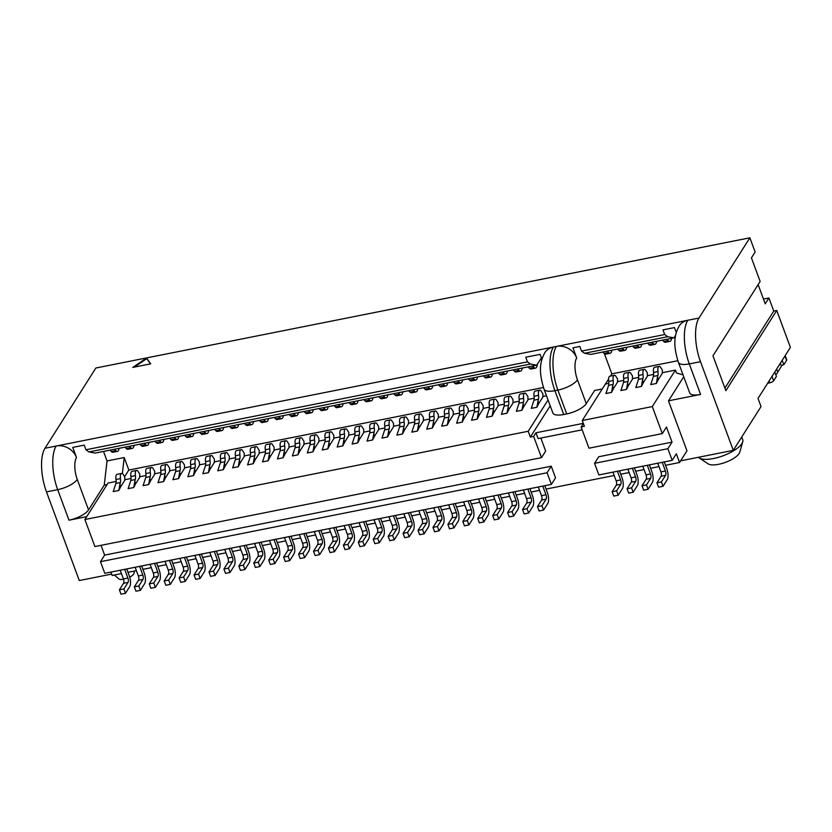 <?xml version="1.0" encoding="UTF-8"?>
<svg xmlns="http://www.w3.org/2000/svg" width="832" height="832" viewBox="0 0 832 832"><rect width="100%" height="100%" fill="white"/><g stroke="black" fill="none" stroke-linecap="round" stroke-linejoin="round"><path stroke-width="1.25" d="M111.675 574.101L79.29 580.549L46.488 491.899A33.062 12.875 -101.3 0 1 44.99 448.25L553.405 347.027A16.526 14.092 -147.6 0 0 544.825 352.706C540.249 361.13 538.2 370.802 544.034 389.116A16.526 5.762 -20.3 0 0 554.902 390.676A33.062 12.875 -101.3 0 1 553.405 347.027L687.794 320.268A16.526 14.092 -147.6 0 0 679.203 325.946C674.627 334.381 672.589 344.053 678.413 362.357A16.526 5.762 -20.3 0 0 689.291 363.917A33.062 12.875 -101.3 0 1 687.794 320.268L698.984 318.042A33.062 12.875 78.7 0 0 700.492 361.691L733.283 450.341L680.628 460.824M733.283 450.341L761.03 406.578L758.025 398.434L790.4 347.381L776.745 310.471L725.868 390.697L712.962 355.826L760.146 281.424L751.431 257.878L755.134 252.044L749.871 237.806L95.867 368.014L44.99 448.25M76.502 457.579A16.526 14.092 -147.6 0 0 56.191 446.014A33.062 12.875 -101.3 0 0 57.689 489.674A16.526 5.762 -20.3 0 0 77.251 479.409A16.526 6.438 -101.3 0 1 76.502 457.579L72.738 447.408L84.23 445.12L85.956 449.769L527.478 361.858L525.751 357.209L540.093 354.359L541.913 359.278M675.636 335.234L673.972 337.854L590.803 354.411L584.522 353.267L581.526 351.094L664.695 334.537L662.969 329.888L674.471 327.6L676.291 332.519M581.526 351.094L579.81 346.445L572.936 347.818L576.701 357.989A16.526 14.092 -147.6 0 0 556.39 346.424A33.062 12.875 78.7 0 0 557.898 390.083L566.706 413.92L563.722 414.513A16.526 5.762 159.7 0 1 552.843 412.953L544.034 389.116M103.522 451.433L107.037 460.959L124.207 457.538L128.835 470.038L124.634 476.663M86.726 516.662L68.983 520.187A16.526 5.762 159.7 0 0 88.535 509.922L104.26 485.118L107.037 460.959M541.382 357.864L536.754 365.175L95.233 453.076L88.951 451.942L85.956 449.769M610.449 376.095L611.863 373.859L604.417 353.735M605.415 384.03L608.598 379.028M602.264 388.97L594.61 390.499L586.269 403.645A16.526 5.762 159.7 0 1 566.706 413.92M584.522 353.267L667.69 336.71L664.695 334.537M88.951 451.942L530.473 364.031L527.478 361.858M673.972 337.854L667.69 336.71M114.462 449.249L115.825 450.632A7.27 2.829 78.7 0 0 117.447 451.37A7.27 2.829 78.7 0 0 118.903 449.363L119.153 448.313M109.99 450.143L111.342 451.526A7.27 2.829 78.7 0 0 112.975 452.254L117.447 451.37M129.397 446.274L130.749 447.668A7.27 2.829 78.7 0 0 132.382 448.396A7.27 2.829 78.7 0 0 133.827 446.389L134.087 445.338M124.914 447.169L126.277 448.552A7.27 2.829 78.7 0 0 127.899 449.28L132.382 448.396M144.331 443.3L145.683 444.694A7.27 2.829 78.7 0 0 147.316 445.422A7.27 2.829 78.7 0 0 148.762 443.414L149.022 442.364M139.849 444.194L141.201 445.588A7.27 2.829 78.7 0 0 142.834 446.316L147.316 445.422M159.266 440.326L160.618 441.719A7.27 2.829 78.7 0 0 162.25 442.447A7.27 2.829 78.7 0 0 163.696 440.44L163.956 439.4M154.783 441.22L156.135 442.614A7.27 2.829 78.7 0 0 157.768 443.342L162.25 442.447M174.19 437.362L175.552 438.745A7.27 2.829 78.7 0 0 177.174 439.473A7.27 2.829 78.7 0 0 178.63 437.476L178.88 436.426M169.718 438.246L171.07 439.639A7.27 2.829 78.7 0 0 172.702 440.367L177.174 439.473M189.124 434.387L190.476 435.77A7.27 2.829 78.7 0 0 192.109 436.498A7.27 2.829 78.7 0 0 193.554 434.502L193.814 433.451M184.642 435.271L186.004 436.665A7.27 2.829 78.7 0 0 187.626 437.393L192.109 436.498M204.058 431.413L205.41 432.796A7.27 2.829 78.7 0 0 207.043 433.524A7.27 2.829 78.7 0 0 208.489 431.527L208.749 430.477M199.576 432.307L200.928 433.69A7.27 2.829 78.7 0 0 202.561 434.418L207.043 433.524M218.982 428.438L220.345 429.832A7.27 2.829 78.7 0 0 221.967 430.56A7.27 2.829 78.7 0 0 223.423 428.553L223.673 427.502M214.51 429.333L215.862 430.716A7.27 2.829 78.7 0 0 217.495 431.444L221.967 430.56M233.917 425.464L235.269 426.858A7.27 2.829 78.7 0 0 236.902 427.586A7.27 2.829 78.7 0 0 238.347 425.578L238.607 424.528M229.434 426.358L230.797 427.742A7.27 2.829 78.7 0 0 232.419 428.48L236.902 427.586M248.851 422.49L250.203 423.883A7.27 2.829 78.7 0 0 251.836 424.611A7.27 2.829 78.7 0 0 253.282 422.604L253.542 421.564M244.369 423.384L245.721 424.778A7.27 2.829 78.7 0 0 247.354 425.506L251.836 424.611M263.786 419.515L265.138 420.909A7.27 2.829 78.7 0 0 266.77 421.637A7.27 2.829 78.7 0 0 268.216 419.63L268.476 418.59M259.303 420.41L260.655 421.803A7.27 2.829 78.7 0 0 262.288 422.531L266.77 421.637M278.71 416.551L280.072 417.934A7.27 2.829 78.7 0 0 281.694 418.662A7.27 2.829 78.7 0 0 283.14 416.666L283.4 415.615M274.238 417.435L275.59 418.829A7.27 2.829 78.7 0 0 277.222 419.557L281.694 418.662M293.644 413.577L294.996 414.96A7.27 2.829 78.7 0 0 296.629 415.688A7.27 2.829 78.7 0 0 298.074 413.691L298.334 412.641M289.162 414.471L290.524 415.854A7.27 2.829 78.7 0 0 292.146 416.582L296.629 415.688M308.578 410.602L309.93 411.986A7.27 2.829 78.7 0 0 311.563 412.724A7.27 2.829 78.7 0 0 313.009 410.717L313.269 409.666M304.096 411.497L305.448 412.88A7.27 2.829 78.7 0 0 307.081 413.608L311.563 412.724M323.502 407.628L324.865 409.022A7.27 2.829 78.7 0 0 326.487 409.75A7.27 2.829 78.7 0 0 327.943 407.742L328.193 406.692M319.03 408.522L320.382 409.906A7.27 2.829 78.7 0 0 322.015 410.634L326.487 409.75M338.437 404.654L339.789 406.047A7.27 2.829 78.7 0 0 341.422 406.775A7.27 2.829 78.7 0 0 342.867 404.768L343.127 403.718M333.954 405.548L335.317 406.931A7.27 2.829 78.7 0 0 336.939 407.67L341.422 406.775M353.371 401.679L354.723 403.073A7.27 2.829 78.7 0 0 356.356 403.801A7.27 2.829 78.7 0 0 357.802 401.794L358.062 400.754M348.889 402.574L350.241 403.967A7.27 2.829 78.7 0 0 351.874 404.695L356.356 403.801M368.306 398.715L369.658 400.098A7.27 2.829 78.7 0 0 371.28 400.826A7.27 2.829 78.7 0 0 372.736 398.83L372.996 397.779M363.823 399.599L365.175 400.993A7.27 2.829 78.7 0 0 366.808 401.721L371.28 400.826M383.23 395.741L384.592 397.124A7.27 2.829 78.7 0 0 386.214 397.852A7.27 2.829 78.7 0 0 387.66 395.855L387.92 394.805M378.758 396.625L380.11 398.018A7.27 2.829 78.7 0 0 381.732 398.746L386.214 397.852M398.164 392.766L399.516 394.15A7.27 2.829 78.7 0 0 401.149 394.878A7.27 2.829 78.7 0 0 402.594 392.881L402.854 391.83M393.682 393.661L395.044 395.044A7.27 2.829 78.7 0 0 396.666 395.772L401.149 394.878M413.098 389.792L414.45 391.175A7.27 2.829 78.7 0 0 416.083 391.914A7.27 2.829 78.7 0 0 417.529 389.906L417.789 388.856M408.616 390.686L409.968 392.07A7.27 2.829 78.7 0 0 411.601 392.798L416.083 391.914M428.022 386.818L429.385 388.211A7.27 2.829 78.7 0 0 431.007 388.939A7.27 2.829 78.7 0 0 432.463 386.932L432.713 385.882M423.55 387.712L424.902 389.095A7.27 2.829 78.7 0 0 426.535 389.834L431.007 388.939M442.957 383.843L444.309 385.237A7.27 2.829 78.7 0 0 445.942 385.965A7.27 2.829 78.7 0 0 447.387 383.958L447.647 382.918M438.474 384.738L439.837 386.131A7.27 2.829 78.7 0 0 441.459 386.859L445.942 385.965M457.891 380.869L459.243 382.262A7.27 2.829 78.7 0 0 460.876 382.99A7.27 2.829 78.7 0 0 462.322 380.983L462.582 379.943M453.409 381.763L454.761 383.157A7.27 2.829 78.7 0 0 456.394 383.885L460.876 382.99M472.826 377.905L474.178 379.288A7.27 2.829 78.7 0 0 475.8 380.016A7.27 2.829 78.7 0 0 477.256 378.019L477.516 376.969M468.343 378.789L469.695 380.182A7.27 2.829 78.7 0 0 471.328 380.91L475.8 380.016M487.75 374.93L489.112 376.314A7.27 2.829 78.7 0 0 490.734 377.042A7.27 2.829 78.7 0 0 492.18 375.045L492.44 373.994M483.278 375.825L484.63 377.208A7.27 2.829 78.7 0 0 486.252 377.936L490.734 377.042M502.684 371.956L504.036 373.339A7.27 2.829 78.7 0 0 505.669 374.078A7.27 2.829 78.7 0 0 507.114 372.07L507.374 371.02M498.202 372.85L499.564 374.234A7.27 2.829 78.7 0 0 501.186 374.962L505.669 374.078M517.618 368.982L518.97 370.375A7.27 2.829 78.7 0 0 520.603 371.103A7.27 2.829 78.7 0 0 522.049 369.096L522.309 368.046M513.136 369.876L514.488 371.259A7.27 2.829 78.7 0 0 516.121 371.987L520.603 371.103M532.542 366.007L533.905 367.401A7.27 2.829 78.7 0 0 535.527 368.129A7.27 2.829 78.7 0 0 536.983 366.122L537.503 363.99M528.07 366.902L529.422 368.285A7.27 2.829 78.7 0 0 531.055 369.023L535.527 368.129M607.204 351.146L608.556 352.529A7.27 2.829 78.7 0 0 610.189 353.267A7.27 2.829 78.7 0 0 611.634 351.26L611.894 350.21M602.722 352.04L604.084 353.423A7.27 2.829 78.7 0 0 605.706 354.151L610.189 353.267M622.138 348.171L623.49 349.565A7.27 2.829 78.7 0 0 625.123 350.293A7.27 2.829 78.7 0 0 626.569 348.286L626.829 347.235M617.656 349.066L619.008 350.449A7.27 2.829 78.7 0 0 620.641 351.177L625.123 350.293M637.062 345.197L638.425 346.59A7.27 2.829 78.7 0 0 640.047 347.318A7.27 2.829 78.7 0 0 641.503 345.311L641.753 344.271M632.59 346.091L633.942 347.485A7.27 2.829 78.7 0 0 635.575 348.213L640.047 347.318M651.997 342.222L653.349 343.616A7.27 2.829 78.7 0 0 654.982 344.344A7.27 2.829 78.7 0 0 656.427 342.337L656.687 341.297M647.514 343.117L648.877 344.51A7.27 2.829 78.7 0 0 650.499 345.238L654.982 344.344M666.931 339.258L668.283 340.642A7.27 2.829 78.7 0 0 669.916 341.37A7.27 2.829 78.7 0 0 671.362 339.373L671.622 338.322M662.449 340.142L663.801 341.536A7.27 2.829 78.7 0 0 665.434 342.264L669.916 341.37M536.754 365.175L530.473 364.031M541.871 359.403L540.207 359.736M749.871 237.806L698.984 318.042M146.546 358.051L132.777 367.411L150.696 363.844L146.546 358.051L146.765 358.634L134.295 367.11M150.519 363.886L146.765 358.634M776.745 310.471L773.76 311.064L768.924 297.981L763.464 299.073M110.926 572.083L112.174 575.463L121.462 573.612M127.982 572.312L136.386 570.638M142.917 569.338L151.32 567.663M157.841 566.363L166.254 564.699M172.775 563.399L181.178 561.725M187.71 560.425L196.113 558.75M202.644 557.45L211.047 555.776M217.568 554.476L225.982 552.802M232.502 551.502L240.906 549.827M247.437 548.527L255.84 546.853M262.361 545.563L270.774 543.889M277.295 542.589L285.698 540.914M292.23 539.614L300.633 537.94M307.164 536.64L315.567 534.966M322.088 533.666L330.502 531.991M337.022 530.691L345.426 529.017M351.957 527.717L360.36 526.053M366.881 524.753L375.294 523.078M381.815 521.778L390.218 520.104M396.75 518.804L405.153 517.13M411.684 515.83L420.087 514.155M426.608 512.855L435.011 511.181M441.542 509.881L449.946 508.206M456.477 506.917L464.88 505.242M471.401 503.942L479.814 502.268M486.335 500.968L494.738 499.294M501.27 497.994L509.673 496.319M516.204 495.019L524.607 493.345M531.128 492.045L539.531 490.37M546.062 489.07L614.193 475.509M620.724 474.209L629.127 472.534M635.648 471.234L644.051 469.56M650.582 468.27L658.986 466.596M665.517 465.296L679.567 462.498L686.972 450.819L668.481 400.826L683.738 376.761M677.841 360.724L611.863 373.859M668.481 400.826L700.575 394.441A16.526 5.762 159.7 0 1 689.697 392.881L678.413 362.357M104.26 485.118L107.068 484.567M543.452 387.483L128.835 470.038M122.366 473.564L124.207 457.538M768.924 297.981L765.222 303.815L758.118 284.617M773.76 311.064L724.901 388.107M679.567 462.498L676.343 453.773L672.183 460.335L667.878 448.708L672.048 442.146L666.453 427.034L662.293 433.597L652.288 406.567L675.418 370.094L676.489 373.006L683.03 374.847M104.645 555.11L100.485 561.683L104.79 573.31L551.387 484.39L555.547 477.828L551.252 466.201L104.645 555.11L101.036 545.345M116.116 481.458L108.025 483.07L84.895 519.532L94.9 546.562L541.497 457.652L545.657 451.079L540.842 438.058M672.048 442.146L598.728 456.747L594.568 463.31L667.878 448.708M541.497 457.652L533.645 436.436L535.954 432.786L538.106 438.599L582.182 429.822M551.387 484.39L547.082 472.763L551.252 466.201M608.858 383.354L605.384 384.041L582.265 420.514L584.407 426.327L581.131 426.982L588.973 448.198L662.293 433.597M617.5 381.628L623.792 380.38M632.434 378.654L638.716 377.406M647.358 375.679L653.65 374.431M662.293 372.715L675.418 370.094M124.758 479.731L131.05 478.483M139.693 476.757L145.985 475.509M154.627 473.782L160.919 472.534M169.562 470.818L175.843 469.56M184.486 467.844L190.778 466.586M199.42 464.87L205.712 463.611M214.354 461.895L220.636 460.647M229.278 458.921L235.57 457.673M244.213 455.946L250.505 454.698M259.147 452.972L265.429 451.724M274.082 450.008L280.363 448.75M289.006 447.034L295.298 445.775M303.94 444.059L310.232 442.811M318.874 441.085L325.156 439.837M333.798 438.11L340.09 436.862M348.733 435.136L355.025 433.888M363.667 432.172L369.949 430.914M378.602 429.198L384.883 427.939M393.526 426.223L399.818 424.965M408.46 423.249L414.752 422.001M423.394 420.274L429.676 419.026M438.318 417.3L444.61 416.052M453.253 414.326L459.545 413.078M468.187 411.362L474.469 410.103M483.122 408.387L489.403 407.129M498.046 405.413L504.338 404.165M512.98 402.438L519.272 401.19M527.914 399.464L534.196 398.216M542.838 396.49L546.489 395.772M581.131 426.982L583.357 423.467M583.315 423.353L535.954 432.786M533.645 436.436L530.358 437.081L550.202 405.798M100.485 561.683L547.082 472.763M84.895 519.532L528.206 431.267L530.358 437.081M672.183 460.335L598.863 474.937L594.568 463.31M582.265 420.514L652.288 406.567M120.203 570.232L123.417 578.906A3.307 1.29 -101.3 0 1 123.562 583.274L119.402 589.836L121.014 594.194L125.497 593.299L129.657 586.737A8.268 3.224 78.7 0 0 129.282 575.827L126.734 568.932M124.686 569.348L127.899 578.011A3.307 1.29 -101.3 0 1 128.045 582.379L123.885 588.942L125.497 593.299M119.402 589.836L123.885 588.942M135.138 567.268L138.351 575.931A3.307 1.29 -101.3 0 1 138.497 580.299L134.337 586.862L135.949 591.219L140.421 590.335L144.591 583.762A8.268 3.224 78.7 0 0 144.217 572.853L141.669 565.968M139.62 566.374L142.823 575.037A3.307 1.29 -101.3 0 1 142.979 579.405L138.809 585.967L140.421 590.335M134.337 586.862L138.809 585.967M150.072 564.294L153.275 572.957A3.307 1.29 -101.3 0 1 153.431 577.325L149.261 583.887L150.873 588.255L155.355 587.361L159.515 580.798A8.268 3.224 78.7 0 0 159.141 569.878L156.593 562.994M154.554 563.399L157.758 572.073A3.307 1.29 -101.3 0 1 157.903 576.43L153.743 583.003L155.355 587.361M149.261 583.887L153.743 583.003M165.006 561.319L168.21 569.993A3.307 1.29 -101.3 0 1 168.355 574.35L164.195 580.913L165.807 585.281L170.29 584.386L174.45 577.824A8.268 3.224 78.7 0 0 174.075 566.904L171.527 560.019M169.478 560.425L172.692 569.098A3.307 1.29 -101.3 0 1 172.838 573.466L168.678 580.029L170.29 584.386M164.195 580.913L168.678 580.029M179.93 558.345L183.144 567.018A3.307 1.29 -101.3 0 1 183.29 571.376L179.13 577.949L180.742 582.306L185.224 581.412L189.384 574.85A8.268 3.224 78.7 0 0 189.01 563.94L186.462 557.045M184.413 557.45L187.616 566.124A3.307 1.29 -101.3 0 1 187.772 570.492L183.612 577.054L185.224 581.412M179.13 577.949L183.612 577.054M194.865 555.37L198.068 564.044A3.307 1.29 -101.3 0 1 198.224 568.412L194.064 574.974L195.676 579.332L200.148 578.438L204.318 571.875A8.268 3.224 78.7 0 0 203.944 560.966L201.386 554.07M199.347 554.476L202.55 563.15A3.307 1.29 -101.3 0 1 202.706 567.518L198.536 574.08L200.148 578.438M194.064 574.974L198.536 574.08M209.799 552.396L213.002 561.07A3.307 1.29 -101.3 0 1 213.158 565.438L208.988 572L210.6 576.358L215.082 575.463L219.242 568.901A8.268 3.224 78.7 0 0 218.868 557.991L216.32 551.096M214.271 551.512L217.485 560.175A3.307 1.29 -101.3 0 1 217.63 564.543L213.47 571.106L215.082 575.463M208.988 572L213.47 571.106M224.723 549.422L227.937 558.095A3.307 1.29 -101.3 0 1 228.082 562.463L223.922 569.026L225.534 573.383L230.017 572.499L234.177 565.926A8.268 3.224 78.7 0 0 233.802 555.017L231.254 548.132M229.206 548.538L232.419 557.201A3.307 1.29 -101.3 0 1 232.565 561.569L228.405 568.131L230.017 572.499M223.922 569.026L228.405 568.131M239.658 546.458L242.871 555.121A3.307 1.29 -101.3 0 1 243.017 559.489L238.857 566.051L240.469 570.409L244.941 569.525L249.111 562.952A8.268 3.224 78.7 0 0 248.737 552.042L246.189 545.158M244.14 545.563L247.343 554.237A3.307 1.29 -101.3 0 1 247.499 558.594L243.329 565.157L244.941 569.525M238.857 566.051L243.329 565.157M254.592 543.483L257.795 552.146A3.307 1.29 -101.3 0 1 257.951 556.514L253.781 563.077L255.393 567.445L259.875 566.55L264.035 559.988A8.268 3.224 78.7 0 0 263.661 549.068L261.113 542.183M259.074 542.589L262.278 551.262A3.307 1.29 -101.3 0 1 262.423 555.62L258.263 562.193L259.875 566.55M253.781 563.077L258.263 562.193M269.526 540.509L272.73 549.182A3.307 1.29 -101.3 0 1 272.875 553.54L268.715 560.113L270.327 564.47L274.81 563.576L278.97 557.014A8.268 3.224 78.7 0 0 278.595 546.094L276.047 539.209M273.998 539.614L277.212 548.288A3.307 1.29 -101.3 0 1 277.358 552.656L273.198 559.218L274.81 563.576M268.715 560.113L273.198 559.218M284.45 537.534L287.664 546.208A3.307 1.29 -101.3 0 1 287.81 550.566L283.65 557.138L285.262 561.496L289.744 560.602L293.904 554.039A8.268 3.224 78.7 0 0 293.53 543.13L290.982 536.234M288.933 536.64L292.136 545.314A3.307 1.29 -101.3 0 1 292.292 549.682L288.132 556.244L289.744 560.602M283.65 557.138L288.132 556.244M299.385 534.56L302.588 543.234A3.307 1.29 -101.3 0 1 302.744 547.602L298.584 554.164L300.196 558.522L304.668 557.627L308.838 551.065A8.268 3.224 78.7 0 0 308.454 540.155L305.906 533.26M303.867 533.666L307.07 542.339A3.307 1.29 -101.3 0 1 307.226 546.707L303.056 553.27L304.668 557.627M298.584 554.164L303.056 553.27M314.319 531.586L317.522 540.259A3.307 1.29 -101.3 0 1 317.678 544.627L313.508 551.19L315.12 555.547L319.602 554.653L323.762 548.09A8.268 3.224 78.7 0 0 323.388 537.181L320.84 530.286M318.791 530.702L322.005 539.365A3.307 1.29 -101.3 0 1 322.15 543.733L317.99 550.295L319.602 554.653M313.508 551.19L317.99 550.295M329.243 528.611L332.457 537.285A3.307 1.29 -101.3 0 1 332.602 541.653L328.442 548.215L330.054 552.573L334.537 551.689L338.697 545.116A8.268 3.224 78.7 0 0 338.322 534.206L335.774 527.322M333.726 527.727L336.929 536.39A3.307 1.29 -101.3 0 1 337.085 540.758L332.925 547.321L334.537 551.689M328.442 548.215L332.925 547.321M344.178 525.647L347.381 534.31A3.307 1.29 -101.3 0 1 347.537 538.678L343.377 545.241L344.989 549.609L349.461 548.714L353.631 542.152A8.268 3.224 78.7 0 0 353.257 531.232L350.709 524.347M348.66 524.753L351.863 533.426A3.307 1.29 -101.3 0 1 352.019 537.784L347.849 544.357L349.461 548.714M343.377 545.241L347.849 544.357M359.112 522.673L362.315 531.346A3.307 1.29 -101.3 0 1 362.471 535.704L358.301 542.266L359.913 546.634L364.395 545.74L368.555 539.178A8.268 3.224 78.7 0 0 368.181 528.258L365.633 521.373M363.594 521.778L366.798 530.452A3.307 1.29 -101.3 0 1 366.943 534.81L362.783 541.382L364.395 545.74M358.301 542.266L362.783 541.382M374.046 519.698L377.25 528.372A3.307 1.29 -101.3 0 1 377.395 532.73L373.235 539.302L374.847 543.66L379.33 542.766L383.49 536.203A8.268 3.224 78.7 0 0 383.115 525.294L380.567 518.398M378.518 518.804L381.732 527.478A3.307 1.29 -101.3 0 1 381.878 531.846L377.718 538.408L379.33 542.766M373.235 539.302L377.718 538.408M388.97 516.724L392.184 525.398A3.307 1.29 -101.3 0 1 392.33 529.766L388.17 536.328L389.782 540.686L394.264 539.791L398.424 533.229A8.268 3.224 78.7 0 0 398.05 522.319L395.502 515.424M393.453 515.83L396.656 524.503A3.307 1.29 -101.3 0 1 396.812 528.871L392.652 535.434L394.264 539.791M388.17 536.328L392.652 535.434M403.905 513.75L407.108 522.423A3.307 1.29 -101.3 0 1 407.264 526.791L403.104 533.354L404.716 537.711L409.188 536.817L413.358 530.254A8.268 3.224 78.7 0 0 412.974 519.345L410.426 512.45M408.387 512.866L411.59 521.529A3.307 1.29 -101.3 0 1 411.736 525.897L407.576 532.459L409.188 536.817M403.104 533.354L407.576 532.459M418.839 510.775L422.042 519.449A3.307 1.29 -101.3 0 1 422.188 523.817L418.028 530.379L419.64 534.737L424.122 533.853L428.282 527.28A8.268 3.224 78.7 0 0 427.908 516.37L425.36 509.475M423.311 509.891L426.525 518.554A3.307 1.29 -101.3 0 1 426.67 522.922L422.51 529.485L424.122 533.853M418.028 530.379L422.51 529.485M433.763 507.811L436.977 516.474A3.307 1.29 -101.3 0 1 437.122 520.842L432.962 527.405L434.574 531.762L439.057 530.878L443.217 524.306A8.268 3.224 78.7 0 0 442.842 513.396L440.294 506.511M438.246 506.917L441.449 515.59A3.307 1.29 -101.3 0 1 441.605 519.948L437.445 526.51L439.057 530.878M432.962 527.405L437.445 526.51M448.698 504.837L451.901 513.5A3.307 1.29 -101.3 0 1 452.057 517.868L447.897 524.43L449.509 528.798L453.981 527.904L458.151 521.342A8.268 3.224 78.7 0 0 457.777 510.422L455.229 503.537M453.18 503.942L456.383 512.616A3.307 1.29 -101.3 0 1 456.539 516.974L452.369 523.546L453.981 527.904M447.897 524.43L452.369 523.546M463.632 501.862L466.835 510.536A3.307 1.29 -101.3 0 1 466.991 514.894L462.821 521.466L464.433 525.824L468.915 524.93L473.075 518.367A8.268 3.224 78.7 0 0 472.701 507.447L470.153 500.562M468.114 500.968L471.318 509.642A3.307 1.29 -101.3 0 1 471.463 514.01L467.303 520.572L468.915 524.93M462.821 521.466L467.303 520.572M478.566 498.888L481.77 507.562A3.307 1.29 -101.3 0 1 481.915 511.919L477.755 518.492L479.367 522.85L483.85 521.955L488.01 515.393A8.268 3.224 78.7 0 0 487.635 504.483L485.087 497.588M483.038 497.994L486.252 506.667A3.307 1.29 -101.3 0 1 486.398 511.035L482.238 517.598L483.85 521.955M477.755 518.492L482.238 517.598M493.49 495.914L496.704 504.587A3.307 1.29 -101.3 0 1 496.85 508.955L492.69 515.518L494.302 519.875L498.784 518.981L502.944 512.418A8.268 3.224 78.7 0 0 502.57 501.509L500.022 494.614M497.973 495.019L501.176 503.693A3.307 1.29 -101.3 0 1 501.332 508.061L497.162 514.623L498.784 518.981M492.69 515.518L497.162 514.623M508.425 492.939L511.628 501.613A3.307 1.29 -101.3 0 1 511.784 505.981L507.614 512.543L509.236 516.901L513.708 516.006L517.878 509.444A8.268 3.224 78.7 0 0 517.494 498.534L514.946 491.639M512.907 492.055L516.11 500.718A3.307 1.29 -101.3 0 1 516.256 505.086L512.096 511.649L513.708 516.006M507.614 512.543L512.096 511.649M523.359 489.965L526.562 498.638A3.307 1.29 -101.3 0 1 526.708 503.006L522.548 509.569L524.16 513.926L528.642 513.042L532.802 506.47A8.268 3.224 78.7 0 0 532.428 495.56L529.88 488.675M527.831 489.081L531.045 497.744A3.307 1.29 -101.3 0 1 531.19 502.112L527.03 508.674L528.642 513.042M522.548 509.569L527.03 508.674M538.283 487.001L541.497 495.664A3.307 1.29 -101.3 0 1 541.642 500.032L537.482 506.594L539.094 510.962L543.577 510.068L547.737 503.506A8.268 3.224 78.7 0 0 547.362 492.586L544.814 485.701M542.766 486.106L545.969 494.78A3.307 1.29 -101.3 0 1 546.125 499.138L541.965 505.71L543.577 510.068M537.482 506.594L541.965 505.71M612.945 472.129L616.148 480.802A3.307 1.29 -101.3 0 1 616.304 485.17L612.134 491.733L613.756 496.09L618.228 495.206L622.398 488.634A8.268 3.224 78.7 0 0 622.014 477.724L619.466 470.829M617.427 471.245L620.63 479.908A3.307 1.29 -101.3 0 1 620.776 484.276L616.616 490.838L618.228 495.206M612.134 491.733L616.616 490.838M627.879 469.165L631.082 477.828A3.307 1.29 -101.3 0 1 631.228 482.196L627.068 488.758L628.68 493.116L633.162 492.232L637.322 485.659A8.268 3.224 78.7 0 0 636.948 474.75L634.4 467.865M632.351 468.27L635.565 476.934A3.307 1.29 -101.3 0 1 635.71 481.302L631.55 487.864L633.162 492.232M627.068 488.758L631.55 487.864M642.803 466.19L646.017 474.854A3.307 1.29 -101.3 0 1 646.162 479.222L642.002 485.784L643.614 490.152L648.097 489.258L652.257 482.695A8.268 3.224 78.7 0 0 651.882 471.775L649.334 464.89M647.286 465.296L650.489 473.97A3.307 1.29 -101.3 0 1 650.645 478.327L646.485 484.9L648.097 489.258M642.002 485.784L646.485 484.9M657.738 463.216L660.941 471.89A3.307 1.29 -101.3 0 1 661.097 476.247L656.937 482.82L658.549 487.178L663.021 486.283L667.191 479.721A8.268 3.224 78.7 0 0 666.817 468.801L664.269 461.916M662.22 462.322L665.423 470.995A3.307 1.29 -101.3 0 1 665.579 475.363L661.409 481.926L663.021 486.283M656.937 482.82L661.409 481.926M613.486 388.544L617.49 382.242L617.552 378.934L615.566 375.814A5.616 2.184 78.7 0 0 614.37 375.315L609.887 376.21A5.616 2.184 78.7 0 0 608.712 381.389A5.949 2.319 78.7 0 1 608.629 385.33L605.935 393.515L611.541 392.392L612.633 386.235L613.486 388.544L611.541 392.392M628.42 385.57L632.424 379.267L632.486 375.96L630.5 372.84A5.616 2.184 78.7 0 0 629.304 372.341L624.822 373.235A5.616 2.184 78.7 0 0 623.646 378.425A5.949 2.319 78.7 0 1 623.563 382.366L620.87 390.541L626.475 389.418L627.567 383.261L628.42 385.57L626.475 389.418M643.354 382.595L647.348 376.293L647.41 372.986L645.424 369.866A5.616 2.184 78.7 0 0 644.238 369.366L639.756 370.261A5.616 2.184 78.7 0 0 638.581 375.45A5.949 2.319 78.7 0 1 638.487 379.392L635.794 387.566L641.41 386.443L642.502 380.286L643.354 382.595L641.41 386.443M658.289 379.631L662.282 373.318L662.345 370.011L660.358 366.891A5.616 2.184 78.7 0 0 659.162 366.392L654.69 367.286A5.616 2.184 78.7 0 0 653.505 372.476A5.949 2.319 78.7 0 1 653.422 376.418L650.728 384.592L656.344 383.479L657.426 377.312L658.289 379.631L656.344 383.479M548.049 399.984L528.206 431.267M120.754 486.647L124.748 480.345L124.81 477.038L122.824 473.918A5.616 2.184 78.7 0 0 121.638 473.418L117.156 474.313A5.616 2.184 78.7 0 0 115.981 479.492A5.949 2.319 78.7 0 1 115.898 483.434L113.194 491.608L118.81 490.495L119.902 484.338L120.754 486.647L118.81 490.495M135.689 483.673L139.682 477.37L139.745 474.063L137.758 470.943A5.616 2.184 78.7 0 0 136.562 470.444L132.09 471.338A5.616 2.184 78.7 0 0 130.905 476.528A5.949 2.319 78.7 0 1 130.822 480.459L128.128 488.644L133.744 487.521L134.826 481.364L135.689 483.673L133.744 487.521M150.613 480.698L154.617 474.396L154.679 471.089L152.693 467.969A5.616 2.184 78.7 0 0 151.497 467.47L147.014 468.364A5.616 2.184 78.7 0 0 145.839 473.554A5.949 2.319 78.7 0 1 145.756 477.495L143.062 485.67L148.668 484.546L149.76 478.39L150.613 480.698L148.668 484.546M165.547 477.734L169.551 471.422L169.614 468.114L167.617 464.994A5.616 2.184 78.7 0 0 166.431 464.495L161.949 465.39A5.616 2.184 78.7 0 0 160.774 470.579A5.949 2.319 78.7 0 1 160.69 474.521L157.997 482.695L163.602 481.582L164.694 475.415L165.547 477.734L163.602 481.582M180.482 474.76L184.475 468.458L184.538 465.14L182.551 462.02A5.616 2.184 78.7 0 0 181.355 461.521L176.883 462.415A5.616 2.184 78.7 0 0 175.698 467.605A5.949 2.319 78.7 0 1 175.614 471.546L172.921 479.721L178.537 478.608L179.629 472.441L180.482 474.76L178.537 478.608M195.416 471.786L199.41 465.483L199.472 462.176L197.486 459.046A5.616 2.184 78.7 0 0 196.29 458.557L191.807 459.441A5.616 2.184 78.7 0 0 190.632 464.63A5.949 2.319 78.7 0 1 190.549 468.572L187.855 476.746L193.461 475.634L194.553 469.477L195.416 471.786L193.461 475.634M210.34 468.811L214.344 462.509L214.406 459.202L212.42 456.082A5.616 2.184 78.7 0 0 211.224 455.582L206.742 456.466A5.616 2.184 78.7 0 0 205.566 461.656A5.949 2.319 78.7 0 1 205.483 465.598L202.79 473.772L208.395 472.659L209.487 466.502L210.34 468.811L208.395 472.659M225.274 465.837L229.268 459.534L229.33 456.227L227.344 453.107A5.616 2.184 78.7 0 0 226.158 452.608L221.676 453.502A5.616 2.184 78.7 0 0 220.501 458.692A5.949 2.319 78.7 0 1 220.407 462.623L217.714 470.808L223.33 469.685L224.422 463.528L225.274 465.837L223.33 469.685M240.209 462.862L244.202 456.56L244.265 453.253L242.278 450.133A5.616 2.184 78.7 0 0 241.082 449.634L236.61 450.528A5.616 2.184 78.7 0 0 235.425 455.718A5.949 2.319 78.7 0 1 235.342 459.659L232.648 467.834L238.264 466.71L239.346 460.554L240.209 462.862L238.264 466.71M255.133 459.888L259.137 453.586L259.199 450.278L257.213 447.158A5.616 2.184 78.7 0 0 256.017 446.659L251.534 447.554A5.616 2.184 78.7 0 0 250.359 452.743A5.949 2.319 78.7 0 1 250.276 456.685L247.582 464.859L253.188 463.736L254.28 457.579L255.133 459.888L253.188 463.736M270.067 456.924L274.071 450.611L274.134 447.304L272.137 444.184A5.616 2.184 78.7 0 0 270.951 443.685L266.469 444.579A5.616 2.184 78.7 0 0 265.294 449.769A5.949 2.319 78.7 0 1 265.21 453.71L262.517 461.885L268.122 460.772L269.214 454.605L270.067 456.924L268.122 460.772M285.002 453.95L288.995 447.647L289.058 444.33L287.071 441.21A5.616 2.184 78.7 0 0 285.875 440.71L281.403 441.605A5.616 2.184 78.7 0 0 280.218 446.794A5.949 2.319 78.7 0 1 280.134 450.736L277.441 458.91L283.057 457.798L284.149 451.63L285.002 453.95L283.057 457.798M299.936 450.975L303.93 444.673L303.992 441.366L302.006 438.235A5.616 2.184 78.7 0 0 300.81 437.746L296.327 438.63A5.616 2.184 78.7 0 0 295.152 443.82A5.949 2.319 78.7 0 1 295.069 447.762L292.375 455.936L297.981 454.823L299.073 448.666L299.936 450.975L297.981 454.823M314.86 448.001L318.864 441.698L318.926 438.391L316.94 435.271A5.616 2.184 78.7 0 0 315.744 434.772L311.262 435.656A5.616 2.184 78.7 0 0 310.086 440.846A5.949 2.319 78.7 0 1 310.003 444.787L307.31 452.962L312.915 451.849L314.007 445.692L314.86 448.001L312.915 451.849M329.794 445.026L333.788 438.724L333.85 435.417L331.864 432.297A5.616 2.184 78.7 0 0 330.678 431.798L326.196 432.692A5.616 2.184 78.7 0 0 325.021 437.882A5.949 2.319 78.7 0 1 324.927 441.813L322.234 449.998L327.85 448.874L328.942 442.718L329.794 445.026L327.85 448.874M344.729 442.052L348.722 435.75L348.785 432.442L346.798 429.322A5.616 2.184 78.7 0 0 345.602 428.823L341.13 429.718A5.616 2.184 78.7 0 0 339.945 434.907A5.949 2.319 78.7 0 1 339.862 438.849L337.168 447.023L342.784 445.9L343.866 439.743L344.729 442.052L342.784 445.9M359.653 439.088L363.657 432.775L363.719 429.468L361.733 426.348A5.616 2.184 78.7 0 0 360.537 425.849L356.054 426.743A5.616 2.184 78.7 0 0 354.879 431.933A5.949 2.319 78.7 0 1 354.796 435.874L352.102 444.049L357.708 442.936L358.8 436.769L359.653 439.088L357.708 442.936M374.587 436.114L378.581 429.811L378.654 426.494L376.657 423.374A5.616 2.184 78.7 0 0 375.471 422.874L370.989 423.769A5.616 2.184 78.7 0 0 369.814 428.958A5.949 2.319 78.7 0 1 369.73 432.9L367.037 441.074L372.642 439.962L373.734 433.794L374.587 436.114L372.642 439.962M389.522 433.139L393.515 426.837L393.578 423.53L391.591 420.399A5.616 2.184 78.7 0 0 390.395 419.9L385.923 420.794A5.616 2.184 78.7 0 0 384.738 425.984A5.949 2.319 78.7 0 1 384.654 429.926L381.961 438.1L387.577 436.987L388.669 430.83L389.522 433.139L387.577 436.987M404.456 430.165L408.45 423.862L408.512 420.555L406.526 417.425A5.616 2.184 78.7 0 0 405.33 416.936L400.847 417.82A5.616 2.184 78.7 0 0 399.672 423.01A5.949 2.319 78.7 0 1 399.589 426.951L396.895 435.126L402.501 434.013L403.593 427.856L404.456 430.165L402.501 434.013M419.38 427.19L423.384 420.888L423.446 417.581L421.46 414.461A5.616 2.184 78.7 0 0 420.264 413.962L415.782 414.856A5.616 2.184 78.7 0 0 414.606 420.046A5.949 2.319 78.7 0 1 414.523 423.977L411.83 432.162L417.435 431.038L418.527 424.882L419.38 427.19L417.435 431.038M434.314 424.216L438.308 417.914L438.37 414.606L436.384 411.486A5.616 2.184 78.7 0 0 435.198 410.987L430.716 411.882A5.616 2.184 78.7 0 0 429.541 417.071A5.949 2.319 78.7 0 1 429.447 421.013L426.754 429.187L432.37 428.064L433.462 421.907L434.314 424.216L432.37 428.064M449.249 421.242L453.242 414.939L453.305 411.632L451.318 408.512A5.616 2.184 78.7 0 0 450.122 408.013L445.65 408.907A5.616 2.184 78.7 0 0 444.465 414.097A5.949 2.319 78.7 0 1 444.382 418.038L441.688 426.213L447.304 425.09L448.386 418.933L449.249 421.242L447.304 425.09M464.173 418.278L468.177 411.965L468.239 408.658L466.253 405.538A5.616 2.184 78.7 0 0 465.057 405.038L460.574 405.933A5.616 2.184 78.7 0 0 459.399 411.122A5.949 2.319 78.7 0 1 459.316 415.064L456.622 423.238L462.228 422.126L463.32 415.958L464.173 418.278L462.228 422.126M479.107 415.303L483.101 409.001L483.174 405.683L481.177 402.563A5.616 2.184 78.7 0 0 479.991 402.064L475.509 402.958A5.616 2.184 78.7 0 0 474.334 408.148A5.949 2.319 78.7 0 1 474.25 412.09L471.557 420.264L477.162 419.151L478.254 412.984L479.107 415.303L477.162 419.151M494.042 412.329L498.035 406.026L498.098 402.719L496.111 399.589A5.616 2.184 78.7 0 0 494.915 399.1L490.443 399.984A5.616 2.184 78.7 0 0 489.258 405.174A5.949 2.319 78.7 0 1 489.174 409.115L486.481 417.29L492.097 416.177L493.189 410.02L494.042 412.329L492.097 416.177M508.976 409.354L512.97 403.052L513.032 399.745L511.046 396.625A5.616 2.184 78.7 0 0 509.85 396.126L505.367 397.01A5.616 2.184 78.7 0 0 504.192 402.199A5.949 2.319 78.7 0 1 504.109 406.141L501.415 414.315L507.021 413.202L508.113 407.046L508.976 409.354L507.021 413.202M523.9 406.38L527.904 400.078L527.966 396.77L525.98 393.65A5.616 2.184 78.7 0 0 524.784 393.151L520.302 394.046A5.616 2.184 78.7 0 0 519.126 399.235A5.949 2.319 78.7 0 1 519.043 403.166L516.35 411.351L521.955 410.228L523.047 404.071L523.9 406.38L521.955 410.228M538.834 403.406L542.828 397.103L542.89 393.796L540.904 390.676A5.616 2.184 78.7 0 0 539.718 390.177L535.236 391.071A5.616 2.184 78.7 0 0 534.061 396.261A5.949 2.319 78.7 0 1 533.967 400.202L531.274 408.377L536.89 407.254L537.982 401.097L538.834 403.406L536.89 407.254M115.898 483.434L120.37 482.55L119.902 484.338M120.37 482.55A5.949 2.319 78.7 0 0 120.453 478.608A5.616 2.184 78.7 0 1 121.638 473.418M130.822 480.459L135.304 479.575L134.826 481.364M135.304 479.575A5.949 2.319 78.7 0 0 135.387 475.634A5.616 2.184 78.7 0 1 136.562 470.444M145.756 477.495L150.238 476.601L149.76 478.39M150.238 476.601A5.949 2.319 78.7 0 0 150.322 472.659A5.616 2.184 78.7 0 1 151.497 467.47M160.69 474.521L165.162 473.626L164.694 475.415M165.162 473.626A5.949 2.319 78.7 0 0 165.246 469.685A5.616 2.184 78.7 0 1 166.431 464.495M175.614 471.546L180.097 470.652L179.629 472.441M180.097 470.652A5.949 2.319 78.7 0 0 180.18 466.71A5.616 2.184 78.7 0 1 181.355 461.521M190.549 468.572L195.031 467.678L194.553 469.477M195.031 467.678A5.949 2.319 78.7 0 0 195.114 463.736A5.616 2.184 78.7 0 1 196.29 458.557M205.483 465.598L209.955 464.714L209.487 466.502M209.955 464.714A5.949 2.319 78.7 0 0 210.049 460.772A5.616 2.184 78.7 0 1 211.224 455.582M220.407 462.623L224.89 461.739L224.422 463.528M224.89 461.739A5.949 2.319 78.7 0 0 224.973 457.798A5.616 2.184 78.7 0 1 226.158 452.608M235.342 459.659L239.824 458.765L239.346 460.554M239.824 458.765A5.949 2.319 78.7 0 0 239.907 454.823A5.616 2.184 78.7 0 1 241.082 449.634M250.276 456.685L254.758 455.79L254.28 457.579M254.758 455.79A5.949 2.319 78.7 0 0 254.842 451.849A5.616 2.184 78.7 0 1 256.017 446.659M265.21 453.71L269.682 452.816L269.214 454.605M269.682 452.816A5.949 2.319 78.7 0 0 269.766 448.874A5.616 2.184 78.7 0 1 270.951 443.685M280.134 450.736L284.617 449.842L284.149 451.63M284.617 449.842A5.949 2.319 78.7 0 0 284.7 445.9A5.616 2.184 78.7 0 1 285.875 440.71M295.069 447.762L299.551 446.867L299.073 448.666M299.551 446.867A5.949 2.319 78.7 0 0 299.634 442.936A5.616 2.184 78.7 0 1 300.81 437.746M310.003 444.787L314.475 443.903L314.007 445.692M314.475 443.903A5.949 2.319 78.7 0 0 314.569 439.962A5.616 2.184 78.7 0 1 315.744 434.772M324.927 441.813L329.41 440.929L328.942 442.718M329.41 440.929A5.949 2.319 78.7 0 0 329.493 436.987A5.616 2.184 78.7 0 1 330.678 431.798M339.862 438.849L344.344 437.954L343.866 439.743M344.344 437.954A5.949 2.319 78.7 0 0 344.427 434.013A5.616 2.184 78.7 0 1 345.602 428.823M354.796 435.874L359.278 434.98L358.8 436.769M359.278 434.98A5.949 2.319 78.7 0 0 359.362 431.038A5.616 2.184 78.7 0 1 360.537 425.849M369.73 432.9L374.202 432.006L373.734 433.794M374.202 432.006A5.949 2.319 78.7 0 0 374.286 428.064A5.616 2.184 78.7 0 1 375.471 422.874M384.654 429.926L389.137 429.031L388.669 430.83M389.137 429.031A5.949 2.319 78.7 0 0 389.22 425.09A5.616 2.184 78.7 0 1 390.395 419.9M399.589 426.951L404.071 426.057L403.593 427.856M404.071 426.057A5.949 2.319 78.7 0 0 404.154 422.126A5.616 2.184 78.7 0 1 405.33 416.936M414.523 423.977L418.995 423.093L418.527 424.882M418.995 423.093A5.949 2.319 78.7 0 0 419.089 419.151A5.616 2.184 78.7 0 1 420.264 413.962M429.447 421.013L433.93 420.118L433.462 421.907M433.93 420.118A5.949 2.319 78.7 0 0 434.013 416.177A5.616 2.184 78.7 0 1 435.198 410.987M444.382 418.038L448.864 417.144L448.386 418.933M448.864 417.144A5.949 2.319 78.7 0 0 448.947 413.202A5.616 2.184 78.7 0 1 450.122 408.013M459.316 415.064L463.798 414.17L463.32 415.958M463.798 414.17A5.949 2.319 78.7 0 0 463.882 410.228A5.616 2.184 78.7 0 1 465.057 405.038M474.25 412.09L478.722 411.195L478.254 412.984M478.722 411.195A5.949 2.319 78.7 0 0 478.806 407.254A5.616 2.184 78.7 0 1 479.991 402.064M489.174 409.115L493.657 408.221L493.189 410.02M493.657 408.221A5.949 2.319 78.7 0 0 493.74 404.29A5.616 2.184 78.7 0 1 494.915 399.1M504.109 406.141L508.591 405.257L508.113 407.046M508.591 405.257A5.949 2.319 78.7 0 0 508.674 401.315A5.616 2.184 78.7 0 1 509.85 396.126M519.043 403.166L523.515 402.282L523.047 404.071M523.515 402.282A5.949 2.319 78.7 0 0 523.609 398.341A5.616 2.184 78.7 0 1 524.784 393.151M533.967 400.202L538.45 399.308L537.982 401.097M538.45 399.308A5.949 2.319 78.7 0 0 538.533 395.366A5.616 2.184 78.7 0 1 539.718 390.177M608.629 385.33L613.111 384.446L612.633 386.235M613.111 384.446A5.949 2.319 78.7 0 0 613.194 380.505A5.616 2.184 78.7 0 1 614.37 375.315M623.563 382.366L628.035 381.472L627.567 383.261M628.035 381.472A5.949 2.319 78.7 0 0 628.129 377.53A5.616 2.184 78.7 0 1 629.304 372.341M638.487 379.392L642.97 378.498L642.502 380.286M642.97 378.498A5.949 2.319 78.7 0 0 643.053 374.556A5.616 2.184 78.7 0 1 644.238 369.366M653.422 376.418L657.904 375.523L657.426 377.312M657.904 375.523A5.949 2.319 78.7 0 0 657.987 371.582A5.616 2.184 78.7 0 1 659.162 366.392M742.737 441.813L739.752 452.213A17.358 6.042 -20.3 0 1 739.138 453.523A17.358 6.042 159.7 0 1 724.1 462.831A17.358 6.042 159.7 0 1 708.209 463.882L699.171 457.922A23.972 8.351 159.7 0 0 721.126 456.466A23.972 8.351 159.7 0 0 741.884 443.612A23.972 8.351 -20.3 0 0 742.737 441.813A23.972 8.351 -20.3 0 0 742.716 439.608L741.749 436.987M699.171 457.922A23.972 8.351 159.7 0 1 698.412 457.288M134.326 571.054L134.014 573.248A8.268 2.881 -20.3 0 1 133.671 574.07A8.268 2.881 159.7 0 1 129.719 577.158M123.542 579.27A8.268 2.881 159.7 0 1 118.778 578.874L114.369 575.026M780.322 363.272L781.425 366.194L776.641 373.974L781.425 366.194M776.62 369.106L780.354 363.282M782.184 360.329L783.817 364.728A3.307 1.154 159.7 0 0 781.238 365.674M785.169 355.638L786.698 359.798A3.307 1.154 159.7 0 1 786.583 360.35L783.817 364.728M767.666 383.24L769.725 382.824A3.307 1.154 159.7 0 0 773.635 380.775L776.412 376.397L774.79 371.998M775.684 374.431A3.307 1.154 159.7 0 1 776.641 373.974M776.651 369.117L777.722 372.029M46.488 491.899L57.689 489.674L68.983 520.187M88.535 509.922L77.251 479.409M576.701 357.989A16.526 6.438 78.7 0 0 577.45 379.818L586.269 403.645M577.45 379.818A16.526 5.762 159.7 0 1 557.898 390.083L554.902 390.676L563.722 414.513M111.342 451.526L115.825 450.632M126.277 448.552L130.749 447.668M141.201 445.588L145.683 444.694M156.135 442.614L160.618 441.719M171.07 439.639L175.552 438.745M186.004 436.665L190.476 435.77M200.928 433.69L205.41 432.796M215.862 430.716L220.345 429.832M230.797 427.742L235.269 426.858M245.721 424.778L250.203 423.883M260.655 421.803L265.138 420.909M275.59 418.829L280.072 417.934M290.524 415.854L294.996 414.96M305.448 412.88L309.93 411.986M320.382 409.906L324.865 409.022M335.317 406.931L339.789 406.047M350.241 403.967L354.723 403.073M365.175 400.993L369.658 400.098M380.11 398.018L384.592 397.124M395.044 395.044L399.516 394.15M409.968 392.07L414.45 391.175M424.902 389.095L429.385 388.211M439.837 386.131L444.309 385.237M454.761 383.157L459.243 382.262M469.695 380.182L474.178 379.288M484.63 377.208L489.112 376.314M499.564 374.234L504.036 373.339M514.488 371.259L518.97 370.375M529.422 368.285L533.905 367.401M604.084 353.423L608.556 352.529M619.008 350.449L623.49 349.565M633.942 347.485L638.425 346.59M648.877 344.51L653.349 343.616M663.801 341.536L668.283 340.642M700.575 394.441L689.291 363.917L700.492 361.691M123.417 578.906L127.899 578.011M123.562 583.274L128.045 582.379M138.351 575.931L142.823 575.037M138.497 580.299L142.979 579.405M153.275 572.957L157.758 572.073M153.431 577.325L157.903 576.43M168.21 569.993L172.692 569.098M168.355 574.35L172.838 573.466M183.144 567.018L187.616 566.124M183.29 571.376L187.772 570.492M198.068 564.044L202.55 563.15M198.224 568.412L202.706 567.518M213.002 561.07L217.485 560.175M213.158 565.438L217.63 564.543M227.937 558.095L232.419 557.201M228.082 562.463L232.565 561.569M242.871 555.121L247.343 554.237M243.017 559.489L247.499 558.594M257.795 552.146L262.278 551.262M257.951 556.514L262.423 555.62M272.73 549.182L277.212 548.288M272.875 553.54L277.358 552.656M287.664 546.208L292.136 545.314M287.81 550.566L292.292 549.682M302.588 543.234L307.07 542.339M302.744 547.602L307.226 546.707M317.522 540.259L322.005 539.365M317.678 544.627L322.15 543.733M332.457 537.285L336.929 536.39M332.602 541.653L337.085 540.758M347.381 534.31L351.863 533.426M347.537 538.678L352.019 537.784M362.315 531.346L366.798 530.452M362.471 535.704L366.943 534.81M377.25 528.372L381.732 527.478M377.395 532.73L381.878 531.846M392.184 525.398L396.656 524.503M392.33 529.766L396.812 528.871M407.108 522.423L411.59 521.529M407.264 526.791L411.736 525.897M422.042 519.449L426.525 518.554M422.188 523.817L426.67 522.922M436.977 516.474L441.449 515.59M437.122 520.842L441.605 519.948M451.901 513.5L456.383 512.616M452.057 517.868L456.539 516.974M466.835 510.536L471.318 509.642M466.991 514.894L471.463 514.01M481.77 507.562L486.252 506.667M481.915 511.919L486.398 511.035M496.704 504.587L501.176 503.693M496.85 508.955L501.332 508.061M511.628 501.613L516.11 500.718M511.784 505.981L516.256 505.086M526.562 498.638L531.045 497.744M526.708 503.006L531.19 502.112M541.497 495.664L545.969 494.78M541.642 500.032L546.125 499.138M616.148 480.802L620.63 479.908M616.304 485.17L620.776 484.276M631.082 477.828L635.565 476.934M631.228 482.196L635.71 481.302M646.017 474.854L650.489 473.97M646.162 479.222L650.645 478.327M660.941 471.89L665.423 470.995M661.097 476.247L665.579 475.363M115.981 479.492L120.453 478.608M130.905 476.528L135.387 475.634M145.839 473.554L150.322 472.659M160.774 470.579L165.246 469.685M175.698 467.605L180.18 466.71M190.632 464.63L195.114 463.736M205.566 461.656L210.049 460.772M220.501 458.692L224.973 457.798M235.425 455.718L239.907 454.823M250.359 452.743L254.842 451.849M265.294 449.769L269.766 448.874M280.218 446.794L284.7 445.9M295.152 443.82L299.634 442.936M310.086 440.846L314.569 439.962M325.021 437.882L329.493 436.987M339.945 434.907L344.427 434.013M354.879 431.933L359.362 431.038M369.814 428.958L374.286 428.064M384.738 425.984L389.22 425.09M399.672 423.01L404.154 422.126M414.606 420.046L419.089 419.151M429.541 417.071L434.013 416.177M444.465 414.097L448.947 413.202M459.399 411.122L463.882 410.228M474.334 408.148L478.806 407.254M489.258 405.174L493.74 404.29M504.192 402.199L508.674 401.315M519.126 399.235L523.609 398.341M534.061 396.261L538.533 395.366M608.712 381.389L613.194 380.505M623.646 378.425L628.129 377.53M638.581 375.45L643.053 374.556M653.505 372.476L657.987 371.582M772.013 376.376L773.635 380.775M784.961 355.95L786.583 360.35M769.059 381.035L769.725 382.824"/></g></svg>
